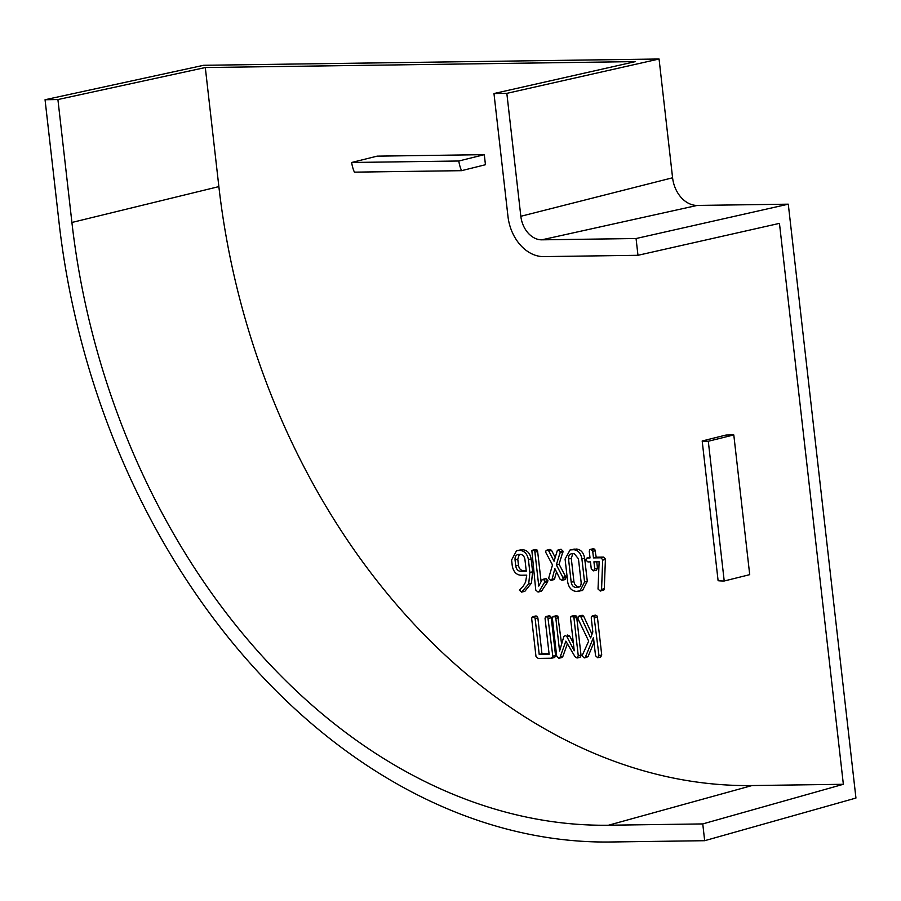 <?xml version="1.0" encoding="UTF-8"?>
<svg xmlns="http://www.w3.org/2000/svg" width="901" height="901" viewBox="0 0 901 901"><rect width="100%" height="100%" fill="white"/><g stroke="black" fill="none" stroke-linecap="round" stroke-linejoin="round"><path stroke-width="1.35" d="M351.649 162.484L458.8 161.009L484.299 154.657L485.448 164.725L461.56 170.672L354.397 172.147A28.314 18.504 -90.8 0 1 351.649 162.484L377.147 156.143L484.299 154.657M461.56 170.672A28.314 18.504 -90.8 0 1 458.8 161.009M733.797 434.924L708.299 441.265L724.213 580.999A28.314 3.244 173.5 0 1 718.108 580.706L702.183 440.972L726.082 435.025L733.797 434.924L749.711 574.658L724.213 580.999M708.299 441.265A28.314 3.244 173.5 0 1 702.183 440.972M704.672 840.701L855.95 798.049L788.285 204.178L697.205 205.428A28.314 21.185 76 0 1 672.585 177.779L659.059 59.004L203.637 65.289L45.05 99.729L59.061 222.648A634.191 474.557 -104 0 0 610.405 841.996L704.672 840.701L702.757 823.919L843.359 784.287L779.455 223.369L637.976 255.298L543.708 256.605A41.108 30.758 76 0 1 507.973 216.454L493.973 93.535L635.453 61.606L205.304 67.541L218.864 186.608A613.288 458.913 -104 0 0 752.053 785.548L843.359 784.287M516.566 550.669L523.008 549.768C527.355 550.308 530.07 553.36 531.139 558.913L532.604 571.775L531.444 583.15L524.855 591.304L521.589 592.126L519.404 590.144L523.526 585.751L525.61 582.001L526.725 575.153L520.924 575.243C516.329 574.883 513.446 571.775 512.275 565.918L511.599 560.005L516.566 550.669L520.271 550.455C524.619 550.995 527.333 554.036 528.414 559.589L529.878 572.45L528.718 583.825L521.589 592.126M589.254 557.539L589.952 557.314M589.693 549.847L593.725 548.653L592.419 549.159L594.761 549.069L596.214 557.212L603.647 557.111L605.416 559.037L604.301 588.702L603.861 589.997L600.291 591.056L598.027 589.051L599.131 561.762L593.928 561.83L594.716 568.779L593.444 570.851L591.259 568.824L590.47 561.875L587.948 561.92L585.74 559.971L587.497 557.978L590.02 557.944L589.277 551.356L589.693 549.847L590.988 549.328L592.723 551.311L593.477 557.899L600.911 557.787L602.69 559.712L601.564 589.389L600.291 591.056M596.732 561.796L597.453 568.103L596.428 570.142L593.444 570.851M532.086 617.151L534.439 617.061L535.138 618.627L539.215 654.453L549.137 654.317L545.06 618.491L545.465 616.96L547.808 616.87L552.809 656.187L551.502 658.226L538.179 658.406L535.982 656.424L531.68 618.672L532.086 617.151L536.129 615.946L534.822 616.464L537.165 616.374L537.874 617.951L541.952 653.766L549.069 653.675M545.465 616.96L549.509 615.766L548.202 616.284L550.545 616.194L551.243 617.759L555.545 655.511L554.701 657.482L551.502 658.226M552.797 616.87L555.14 616.757L555.849 618.379L559.577 651.029L563.812 636.68L565.389 635.487L566.875 636.635L574.241 650.792L570.524 618.176L570.919 616.633L572.236 616.093L573.971 618.086L578.262 655.748L577.045 658.012L575.029 656.705L565.851 641.118L560.14 657.088L558.811 658.271L556.683 656.052L552.392 618.379L552.797 616.87L556.841 615.665L555.534 616.183L557.865 616.081L561.605 644.159M567.303 635.014L569.612 635.948L573.374 643.19M570.919 616.633L574.962 615.417L573.644 615.946L576.009 615.845L576.708 617.41L580.999 655.072L580.064 657.302L577.045 658.012M567.405 643.753L562.877 656.401L561.886 657.539L558.811 658.271M578.217 616.554L579.602 615.991L580.987 617.05L590.639 637.931L592.835 631.916L591.236 617.861L591.642 616.329L593.984 616.228L598.996 655.691L597.723 657.73L595.55 655.748L593.466 637.514L585.413 657.054L584.287 657.91L582.023 655.894L588.691 641.107L577.992 618.829L578.217 616.554L582.339 615.315L580.954 615.879L582.339 615.315L583.724 616.363L591.991 634.236M591.642 616.329L595.674 615.124L594.367 615.653L596.721 615.541L597.419 617.129L601.733 655.004L600.719 657.009L597.723 657.73M594.007 642.176L588.15 656.378L584.287 657.91M570.085 549.925L576.516 549.036C580.863 549.576 583.578 552.617 584.648 558.169L587.294 581.336L582.542 590.504L576.313 591.383C571.797 591.022 568.936 587.981 567.731 582.249L565.085 559.082L570.085 549.925L573.779 549.711C578.138 550.252 580.841 553.304 581.911 558.857L584.558 582.012L579.805 591.191M546.062 550.635L547.403 550.072L548.844 551.074L554.047 561.255L557.392 550.286L558.327 549.925L560.321 551.874L556.345 564.882L563.316 578.217L561.942 580.312L560.129 579.264L554.87 568.576L552.054 579.411L550.894 580.458L548.585 578.465L552.504 564.95L545.578 552.043L546.062 550.635L550.139 549.396L548.799 549.959L550.139 549.396L551.57 550.398L555.129 557.347M558.327 549.925L561.064 549.25L563.057 551.187L559.082 564.206L566.053 577.541L565.006 579.591L561.942 580.312M556.548 571.977L554.34 579.489L550.894 580.458M531.86 550.646L534.203 550.545L534.901 552.133L538.775 586.067L541.997 579.906L543.303 579.309L545.15 581.325L539.035 591.461L538.021 592.047L535.768 590.087L531.86 550.646L535.904 549.452L534.597 549.97L536.94 549.869L537.638 551.457L541.084 581.652M541.997 579.906L546.04 578.622L544.733 579.23L546.04 578.622L547.887 580.638L547.594 581.978L541.76 590.786L538.021 592.047M205.304 67.541L57.912 99.549L45.05 99.729M637.976 255.298L636.061 238.528L541.794 239.824A24.113 18.043 76 0 1 520.834 216.285L506.835 93.355L493.973 93.535M506.835 93.355L659.059 59.004M57.912 99.549L71.911 222.468A617.196 461.841 -104 0 0 608.49 825.226L702.757 823.919M572.856 553.664L571.268 558.305L573.914 581.573C574.545 584.76 576.099 586.495 578.588 586.765L579.726 586.742M519.336 554.408L517.782 559.239L518.469 565.231C519.044 568.531 520.598 570.322 523.143 570.615L526.207 570.581M571.189 582.249C571.808 585.447 573.363 587.17 575.852 587.441L578.093 587.407C580.334 586.934 581.336 585.177 581.111 582.114L578.453 558.845L574.241 553.653L572.011 553.676C569.556 554.002 568.396 555.771 568.531 558.992L571.189 582.249L573.914 581.573M575.852 587.441L578.588 586.765M572.011 553.676L571.223 553.788M568.531 558.992L571.268 558.305M518.492 554.419C516.014 554.779 514.865 556.615 515.045 559.915L515.732 565.918C516.307 569.207 517.872 571.009 520.406 571.302L526.274 571.223L524.968 559.78C524.506 556.694 523.087 554.892 520.722 554.385L517.703 554.52M515.045 559.915L517.782 559.239M515.732 565.918L518.469 565.231M520.406 571.302L523.143 570.615M589.671 557.359L586.934 558.046L589.952 557.359M636.061 238.528L788.285 204.178M538.561 591.912L540.758 591.371M544.857 582.654L547.594 581.978M545.15 581.325L547.887 580.638M534.901 552.133L537.638 551.457M534.203 550.545L536.94 549.869M551.603 580.165L554.34 579.489M552.054 579.411L554.791 578.735M563.316 578.217L566.053 577.541M563.024 577.282L565.76 576.606M556.345 564.882L559.082 564.206M560.231 552.865L562.956 552.189M560.321 551.874L563.057 551.187M548.844 551.074L551.57 550.398M584.558 582.012L587.294 581.336M581.911 558.857L584.648 558.169M573.779 549.711L576.516 549.036M571.561 549.745L574.297 549.058M580.323 616.216L583.06 615.541M580.987 617.05L583.724 616.363M584.805 657.786L587.013 657.234M585.413 657.054L588.15 656.378M598.185 657.617L600.449 657.054M598.996 655.691L601.733 655.004M594.683 617.804L597.419 617.129M593.984 616.228L596.721 615.541M560.14 657.088L562.877 656.401M577.552 657.888L579.782 657.336M578.262 655.748L580.999 655.072M573.971 618.086L576.708 617.41M573.273 616.521L576.009 615.845M566.875 636.635L569.612 635.948M555.849 618.379L558.586 617.703M555.14 616.757L557.865 616.081M552.809 656.187L555.545 655.511M548.506 618.435L551.243 617.759M547.808 616.87L550.545 616.194M539.215 654.453L541.952 653.766M535.138 618.627L537.874 617.951M534.439 617.061L537.165 616.374M594.716 568.779L597.453 568.103M593.894 570.75L596.169 570.175M601.125 590.673L603.861 589.997M602.701 560.14L605.438 559.465M602.69 559.712L605.416 559.037M600.911 557.787L603.647 557.111M593.477 557.899L596.214 557.212M592.723 551.311L595.46 550.624M592.025 549.745L594.761 549.069M518.041 550.477L520.778 549.801M520.271 550.455L523.008 549.768M522.118 591.98L524.855 591.304M528.718 583.825L531.444 583.15M529.878 572.45L532.604 571.775M528.414 559.589L531.139 558.913M71.911 222.468L218.864 186.608M520.834 216.285L672.585 177.779M608.49 825.226L752.053 785.548M541.794 239.824L697.205 205.428M601.564 589.389L604.301 588.702M541.062 591.326L538.325 592.013M545.555 578.679L542.819 579.366M535.295 549.531L532.559 550.207M549.621 549.452L546.884 550.139M581.776 615.383L579.039 616.059M595.077 615.203L592.34 615.89M574.399 615.484L571.662 616.16M556.244 615.743L553.507 616.419M548.9 615.845L546.164 616.521M535.521 616.025L532.795 616.701M593.14 548.732L590.403 549.407"/></g></svg>
